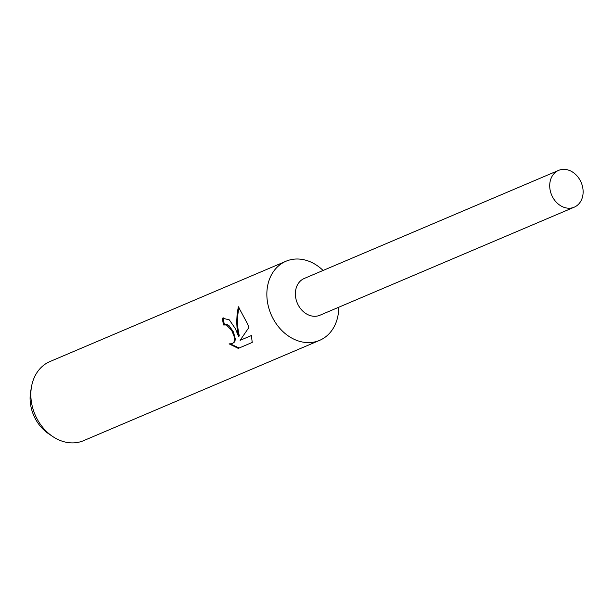<?xml version="1.0" encoding="UTF-8"?>
<svg xmlns="http://www.w3.org/2000/svg" width="613" height="613" viewBox="0 0 613 613"><rect width="100%" height="100%" fill="white"/><g stroke="black" fill="none" stroke-linecap="round" stroke-linejoin="round"><path stroke-width="0.92" d="M323.089 270.463A42.987 34.512 67 0 0 285.972 261.245A42.987 34.512 67 0 0 270.762 313.68A42.987 34.512 67 0 0 319.595 340.368A42.987 34.512 67 0 0 338.721 307.259M304.439 278.394A19.984 16.045 67 0 0 297.19 302.845A19.984 16.045 67 0 0 320.07 315.182M235.384 328.714L238.541 336.307L237.055 328.009L236.718 322.009L237.093 314.362L238.327 306.73L247.422 323.603L248.901 327.488L240.104 340.338L251.414 335.533L252.219 342.452L238.265 348.383L229.093 343.862L232.204 343.724L233.967 342.123L234.526 339.464L234.028 336.039L231.637 330.307L226.427 324.959L223.592 324.99A42.987 34.512 -113 0 1 222.427 318.155L229.339 319.879L235.384 328.714M285.972 261.245L49.967 361.54A42.987 34.512 67 0 0 31.508 386.711A42.987 34.512 67 0 0 34.757 413.974A42.987 34.512 67 0 0 52.657 436.471A42.987 34.512 67 0 0 83.583 440.663L319.595 340.368M31.508 386.711L30.65 391.6A36.366 29.194 67 0 0 33.393 414.664A36.366 29.194 67 0 0 48.542 433.697L52.657 436.471M223.285 317.856A41.906 33.646 67 0 0 224.412 324.652L227.239 324.637L229.239 325.886L233.469 331.985L235.346 339.127L234.802 341.786L232.204 343.724M224.412 324.66L223.791 324.905M230.595 344.023L239.139 348.015M238.986 307.45C236.94 317.434 237.062 326.951 239.361 335.985L238.541 336.307M251.422 335.549L240.104 340.338M551.531 194.765A19.984 16.045 67 0 0 574.235 207.179A19.984 16.045 67 0 0 581.308 182.797A19.984 16.045 67 0 0 558.604 170.383A19.984 16.045 67 0 0 551.531 194.765M558.604 170.383L304.263 278.463A19.984 16.045 67 0 0 297.19 302.845A19.984 16.045 67 0 0 319.894 315.251L574.235 207.179M223.699 324.944L224.511 324.614"/></g></svg>
